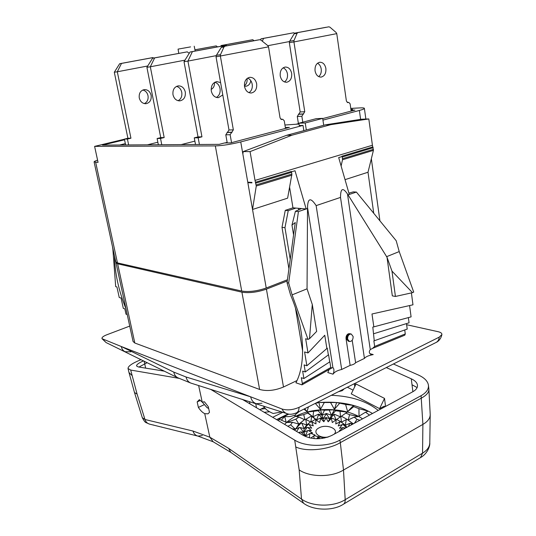 <?xml version="1.0" encoding="UTF-8"?>
<svg xmlns="http://www.w3.org/2000/svg" width="536" height="536" viewBox="0 0 536 536"><rect width="100%" height="100%" fill="white"/><g stroke="black" fill="none" stroke-linecap="round" stroke-linejoin="round"><path stroke-width="0.8" d="M97.579 160.15C95.227 160.914 94.068 161.504 94.095 161.919L98.061 162.388L94.604 146.382L215.331 145.906C222.621 145.638 231.096 144.311 240.744 141.926L303.014 125.404L303.832 130.657M287.437 279.745L266.225 288.013C257.126 291.149 248.952 292.16 241.716 291.055L117.458 262.908L115.783 261.856L94.095 161.919M266.225 288.013L247.846 182.655L251.94 182.876L251.92 182.401L247.766 182.18L240.744 141.926M256.248 184.9L291.912 174.079L287.618 198.159L252.53 209.469L256.268 186.019L255.029 180.411L372.42 145.249L373.418 150.361L368.004 172.244L345.037 179.647M242.841 153.939L243.25 151.581L250.071 151.614L255.029 180.411M288.924 268.864L281.996 227.331L285.273 210.367L292.958 207.821L306.163 208.973L295.008 170.743L291.47 171.808M292.958 207.821L289.628 187.379M247.766 182.18L247.846 182.655L249.186 182.253M281.996 227.331L284.958 227.679L288.247 210.641L295.946 208.082M290.224 259.377L284.958 227.679M302.659 351.227L295.483 308.18M285.273 210.367L288.247 210.641M309.5 338.719L312.287 304.488L316.642 331.416L309.5 338.719L308.006 339.389L292.107 294.874L307.054 288.83L307.523 207.439C307.852 197.931 310.726 197.322 316.14 205.616L340.514 197.416C340.528 188.297 342.852 187.165 347.489 194.019L348.045 194.876L356.4 192.069L396.198 240.738L399.213 251.578L413.718 292.107L412.472 292.663L391.963 271.082L387.012 257.247L348.045 194.876M341.11 166.006L342.511 159.768L342.296 157.014L341.941 156.211L342.042 156.566L338.685 157.577L349.291 194.461M341.941 156.211L372.888 146.891M255.565 182.22L291.262 171.473L291.912 174.079M250.071 151.614L291.899 135.213L330.873 124.647L368.808 118.945L372.42 145.249M243.25 151.581L286.579 135.313L325.432 124.828L361.485 119.227L368.808 118.945M291.899 135.213L286.579 135.313M303.014 125.404L299.242 125.531L298.88 123.213L305.232 122.979L306.324 129.987M322.94 120.118L359.375 110.45C362.705 109.552 364.373 108.855 364.38 108.352C364.239 107.91 362.671 107.763 359.669 107.917L350.765 108.399M94.604 146.382L124.426 139.199M124.553 139.796L102.497 145.115L219.17 144.358L224.55 142.951L230.654 142.898L289.4 127.387L285.346 127.514M350.959 109.733L352.695 109.277L350.906 109.371M351.033 110.282L354.966 110.074L322.712 118.59M299.008 124.03L284.944 125.015M116.031 262.272L115.977 262.754L117.659 263.806L134.811 343.02L133.062 341.479L115.977 262.754M296.978 380.573L283.49 387.012C274.754 390.617 266.794 391.427 259.605 389.451L241.917 292.167L117.659 263.806M241.917 292.167C249.153 293.286 257.32 292.274 266.419 289.132L287.263 280.985M298.88 123.213L316.26 118.65L322.679 118.382L323.717 125.29M186.039 376.996L173.771 372.111C174.334 374.785 175.674 376.674 177.785 377.773L190.776 383.059C188.337 381.994 186.756 379.97 186.039 376.996L250.634 396.808L121.27 346.504C121.793 348.943 123.046 350.678 125.035 351.717L130.878 351.817M129.725 326.096L106.631 334.846C103.187 336.226 101.652 337.506 102.021 338.692L121.27 346.504L173.771 372.111M262.004 403.206L256.309 403.722C253.407 402.704 251.511 400.399 250.634 396.808L282.016 409.008C287.249 410.529 292.931 409.98 299.048 407.347L439.259 337.124L441.885 334.565C442.006 333.271 440.746 332.32 438.12 331.704L406.63 324.716M406.482 323.597L407.219 329.091L373.867 340.909L374.671 346.444L372.513 348.413L370.276 349.593C368.802 351.643 369.036 353.257 370.986 354.43L373.237 354.577L371.08 355.073C367.743 355.877 365.525 356.989 364.433 358.403L355.603 362.705C354.812 363.884 352.99 364.768 350.135 365.364L341.693 369.472C337.908 370.329 335.275 371.575 333.794 373.21L332.983 374.175L333.694 372.547C334.183 370.121 333.921 368.46 332.903 367.575L331.918 367.944L330.786 367.515L329.875 361.807L303.899 378.543L302.646 371.106L305.286 371.957L304.106 364.902L306.873 365.766L304.575 351.951L307.992 352.956L305.647 338.739L308.006 339.389M259.605 389.451L134.811 343.02M190.776 383.059L286.887 413.584C289.145 414.703 292.368 414.455 296.549 412.841L296.549 412.841C298.15 411.976 298.981 410.141 299.048 407.347M256.489 407.735L255.719 403.534M264.402 407.427L259.779 409.678M345.512 388.144L339.134 391.36M281.748 411.889L273.199 413.497C268.302 411.501 265.072 409.002 263.511 406M429.778 442.87L429.778 442.91C429.651 446.857 427.239 450.267 422.542 453.155L422.897 424.385L421.088 395.689C426.348 392.687 428.8 389.216 428.438 385.27C427.788 381.176 424.432 377.759 418.382 375.019L393.404 363.991M141.075 359.636L140.05 360.058C131.997 363.428 127.99 366.249 128.037 368.513L130.69 370.061L179.238 378.383M164.418 371.173L138.261 366.932L136.526 365.934C136.486 364.587 138.824 362.899 143.548 360.862M242.138 399.26L303.544 435.534C312.528 439.808 321.901 439.795 331.657 435.507L412.767 391.769C416.157 389.866 417.725 387.649 417.457 385.116C417.035 382.617 414.971 380.52 411.28 378.811L386.295 367.575M385.116 406.677L384.165 406.188L379.589 408.646L351.274 393.886L356.058 383.997L384.52 398.402L385.545 406.449M354.309 383.709L354.758 386.677M354.336 383.696L355.85 384.433M249.548 401.591L249.97 403.889M264.208 412.298L269.595 411.782M421.088 395.689L339.871 440.116C327.704 447.104 305.54 447.044 294.72 440.123L210.641 389.337M428.438 385.27L428.88 389.029C429.148 392.218 426.649 395.246 421.376 398.107L340.313 442.649L343.496 470.032L345.191 499.686C333.439 507.197 312.066 506.842 301.513 499.076L228.638 448.377L209.844 437.202L192.953 431.024L144.981 419.5L142.315 417.705L134.496 392.546L137.089 394.094L130.69 370.061M202.313 435.574L197.898 436.09L149.624 424.144C147.36 423.507 145.812 421.959 144.981 419.5L137.089 394.094M170.006 429.095L168.994 428.934M161.731 427.051L160.733 426.891M153.732 425.068L152.74 424.914M202.233 402.127L199.425 399.648L197.168 401.893L198.374 407.407C200.43 410.543 202.548 412.62 204.732 413.645L207.981 413.846L209.496 412.311L208.283 406.703L204.424 401.786L202.233 402.127L198.635 385.558M198.374 407.407L203.894 404.861M197.168 401.893L200.297 400.459M202.306 402.161L207.05 407.641L208.605 408.184M288.917 414.067L278.579 419.259M353.077 390.154L347.362 387.213M276.583 419.608L277.42 419.139L279.47 419.353L278.378 420.666M281.32 420.15L284.703 416.472L286.144 422.234L279.47 419.353M284.703 416.472C288.268 416.914 291.383 416.526 294.03 415.306L295.262 416.03L295.269 414.683L299.349 411.427M308.414 406.858L307.061 411.615L304.669 408.747M316.555 402.75C338.511 400.734 357.15 404.312 372.48 413.49M369.498 415.099L365.512 412.197L368.359 411.166L358.946 408.687L353.713 406.65L353.479 405.404L345.613 404.452L336.601 402.516L319.235 402.516L315.269 403.4M331.328 395.3C351.1 396.111 366.725 401.149 378.202 410.409M338.457 391.702L342.223 390.677L344.259 388.801M379.589 408.646L384.52 398.402M284.663 424.378C287.417 421.336 291.021 418.676 295.483 416.412C314.491 406.422 346.705 407.414 362.537 418.857M294.706 415.702L295.269 414.683M307.061 411.615L303.952 409.109M365.512 412.197L359.033 416.171L358.946 408.687M353.713 406.65L347.643 411.675L345.613 404.452M339.543 403.4L334.41 409.337L330.632 402.65M324.26 402.65L320.495 409.323L315.289 403.4M320.495 409.323L318.92 402.543M334.41 409.337L336.601 402.516M347.643 411.675L353.479 405.404M359.87 420.291L357.003 419.326L354.169 417.175L358.39 416.512L349.619 414.683L345.76 413.149L347.228 412.097L335.57 410.77L334.25 409.799L324.528 410.221L320.588 409.785L318.19 410.743L307.409 412.037L307.758 413.082L303.745 414.589L295.839 416.372L298.921 417.042L295.845 419.152L286.901 422.462L292.495 422.308L290.653 424.84L287.899 426.288M303.745 414.589L304.843 419.42M296.957 416.077L296.676 416.626M313.6 411.527L312.93 416.841L307.758 413.082M336.025 419.862L333.988 414.562L329.727 418.797L326.364 413.893L323.02 418.784L318.665 414.536L316.562 419.896L307.289 412.197M308.341 411.923L307.865 412.579L307.409 412.037M324.528 410.221L322.056 415.273L318.19 410.743M340.548 430.71L339.382 430.723L343.134 427.607L339.489 428.257L342.383 424.579L338.236 425.932L339.992 421.865L335.75 423.963L336.206 419.735L332.293 422.542L331.416 418.368L328.193 421.785L326.062 417.892L323.845 421.772L320.716 410.388L320.113 409.913M321.252 409.819L320.716 410.388L320.588 409.785M335.57 410.77L331.523 415.293L329.278 410.221M328.193 421.785L334.035 410.402L333.459 409.832M334.591 409.933L334.035 410.402L334.25 409.799M340.481 416.76L340.079 411.568M346.658 412.599L346.182 411.976M346.852 412.479L347.228 412.097M345.76 413.149L341.439 416.231M348.145 419.949L349.619 414.683M357.445 416.733L357.17 416.211M354.169 417.175L348.172 419.969M353.298 423.835L346.933 419.293L341.452 422.127M354.443 423.219L357.003 419.326M304.522 419.661L298.921 417.042M295.845 419.152L298.86 424.083L294.827 430.381M310.639 421.892L305.185 419.172L298.86 424.083L292.495 422.308M303.704 420.264L298.86 424.083L301.078 423.098L295.256 429.142L292.107 428.773M305.781 419.413L306.659 425.028L304.18 428.599L307.007 427.467L303.751 432.411L307.57 430.636L305.466 436.096L309.895 433.544L309.339 437.825M323.845 421.772L320.662 418.341L319.65 422.495L315.697 419.675L316.012 423.896L311.101 421.557L306.659 425.028L301.802 423.226L304.18 428.599L303.751 432.411L306.023 436.753M310.13 422.274L306.659 425.028L308.234 424.338L304.18 428.599L300.06 427.527L303.751 432.411L300.776 431.909L305.466 436.096L304.428 436.023M311.651 421.778L313.272 425.832L308.897 424.452L311.697 428.137L307.718 427.46L311.456 430.589L308.267 430.508L312.589 432.947L310.505 433.296L315.007 434.984L314.243 435.547L319.121 437.014L324.655 437.55L327.315 437.302M328.421 436.934C318.887 438.964 311.396 431.473 319.041 427.869C326.317 423.634 339.429 428.854 334.29 434.086M315.697 419.675L315.315 419.373L311.456 421.698M319.65 422.495L315.315 419.373M320.662 418.341L320.474 417.986L316.562 419.896L311.59 416.432L310.96 421.658M311.59 416.432L311.175 416.097L305.701 419.38M318.665 414.536L318.464 414.147L312.93 416.841L311.175 416.097M326.364 413.893L326.397 413.49L322.056 415.273L318.464 414.147M333.988 414.562L331.523 415.293L326.397 413.49M340.36 416.847L334.25 414.181M341.425 422.113L340.849 416.499L336.722 419.474M340.849 416.499L341.318 416.171L347.006 419.32M348.447 426.448L349.774 423.393L345.311 425.182L341.13 421.926L339.992 421.865M346.785 427.346L345.311 425.182L346.29 419.527M353.211 423.882L346.933 419.293M349.774 423.393L352.963 424.016M351.911 424.586L350.531 423.273M290.653 424.84L295.256 429.142L299.282 427.534L296.582 431.42M288.113 421.953L287.953 422.502M301.802 423.226L301.078 423.098M308.897 424.452L308.234 424.338M307.718 427.46L307.007 427.467M308.267 430.508L307.57 430.636M310.505 433.296L309.895 433.544M314.243 435.547L313.788 435.882L314.13 438.629M310.746 438.147L313.788 435.882M318.485 436.478L316.769 438.77M319.121 437.014L319.376 438.709M317.513 438.77L318.866 437.416M322.672 437.282L322.37 438.408M324.655 437.55L324.649 438.006M343.134 427.607L345.372 428.11M344.527 428.565L343.857 427.621M342.383 424.579L345.311 425.182L340.574 421.651M346.243 427.641L343.067 424.465M336.206 419.735L336.642 419.433L340.668 421.685M331.416 418.368L329.727 418.797L326.096 417.517L323.02 418.784L320.474 417.986M335.965 419.909L331.657 418.013M326.062 417.892L326.096 417.517M300.776 431.909L300.013 432.056L299.53 433.162M298.673 432.653L300.013 432.056M300.06 427.527L299.282 427.534M282.016 409.008C283.142 411.32 284.763 412.847 286.887 413.578M439.259 337.124C438.977 339.697 437.939 341.472 436.13 342.437L296.549 412.841M102.925 339.375L106.081 342.558L102.021 338.692M350.135 365.364L346.042 338.665C345.881 336.42 346.625 334.806 348.273 333.814L349.76 333.667M355.603 362.705L352.206 340.253M364.433 358.403L340.514 197.416M341.693 369.472L316.14 205.616M349.432 341.519L347.596 339.067C347.603 335.791 348.829 334.116 351.268 334.049L353.13 336.507C353.117 339.791 351.884 341.459 349.432 341.519L348.474 341.265L346.042 338.665M350.169 333.801L348.273 333.814C346.571 334.879 346.109 336.675 346.886 339.208L346.819 338.866C346.826 335.59 348.052 333.921 350.49 333.848L351.268 334.049M332.983 374.175L327.798 372.553L329.024 369.579M301.513 208.564L295.423 211.305L298.418 211.579L307.51 208.524M298.418 211.579L288.67 283.021L292.107 294.874M288.67 283.021L287.028 282.693L290.552 294.914C304.615 327.885 306.291 363.689 295.899 382.784L301.969 384.868L302.331 383.562L301.339 377.699L303.899 378.543M301.969 384.868L331.918 367.944M302.331 383.562L330.786 367.515M329.727 361.974L328.581 354.752L305.286 371.957M328.374 354.979L327.288 348.145L306.873 365.766M326.886 348.581L324.762 335.255L307.992 352.956M312.287 304.488L307.054 288.83M295.423 211.305L291.973 225.107L293.574 234.889M291.973 225.107L295.262 222.541L287.028 282.693M374.255 340.822L372.815 327.101L373.847 326.873L371.984 313.995L412.975 304.803L411.407 292.904M412.472 292.663L395.434 296.455L392.325 295.865L387.012 257.247M372.513 348.413L404.814 335.168L405.276 333.915L404.74 329.975M373.773 333.714L409.062 322.799L408.365 317.607M373.847 326.873L411.092 316.877L409.584 305.56M356.4 192.069L353.304 191.888L348.916 193.134M386.51 256.717L399.213 251.578M391.963 271.082L395.434 296.455M374.671 346.444L405.276 333.915M112.781 248.027L115.689 286.626L116.935 286.961L119.233 297.487L121.062 298.029L123.314 308.361L124.821 308.83L125.98 314.15L127.22 314.552M114.322 255.116L114.543 256.911C114.939 273.568 118.744 290.847 125.96 308.756M112.547 247.974L112.687 247.572M330.873 124.647L325.432 124.828M305.232 122.979L322.679 118.382M224.939 142.945L227.143 142.368M181.215 144.606L194.876 141.115M147.42 144.827L157.845 142.228M190.568 46.887L178.066 49.118L190.568 46.887M296.575 124.118L298.418 123.635M298.478 124.051L297.286 116.473L300.167 111.957L289.333 42.645L289.688 41.205L294.17 33.802L295.142 33.051L326.042 27.289M351.147 111.086L350.122 103.837L348.769 102.376L347.77 102.597L346.41 101.123L336.762 33.634L293.936 41.929L304.756 111.716L301.862 116.258L302.786 122.188M325.881 68.481C326.19 73.311 324.588 76.186 321.091 77.097C317.969 77.057 315.959 74.986 315.061 70.879C314.746 66.082 316.314 63.208 319.771 62.25C322.953 62.25 324.99 64.327 325.881 68.481M336.762 33.634L336.039 32.428L329.928 27.175L328.856 26.813L297.922 32.582L297.071 33.312L293.996 40.522L293.936 41.929L289.333 42.645M317.513 63.235C319.496 64.307 320.729 66.23 321.218 69.003C321.58 72.306 320.742 74.846 318.706 76.628M283.122 67.824C285.42 68.822 286.854 70.839 287.437 73.874C287.839 77.492 286.854 80.186 284.469 81.948M289.527 41.533L267.866 45.701M280.234 75.918C279.872 71 281.521 68.038 285.172 67.047C288.542 67.04 290.706 69.157 291.664 73.412C292.013 78.377 290.331 81.325 286.626 82.263C283.33 82.222 281.199 80.112 280.234 75.918M262.325 41.205L263.571 38.378L261.059 38.8L260.456 39.791M261.059 38.8L293.855 32.75L294.565 33.339M293.855 32.75L263.571 38.378M247.069 78.504C247.411 81.686 246.526 84.105 244.423 85.767M250.808 80.688C250.185 83.931 248.557 85.787 245.917 86.242L244.463 86.149M223.043 45.875L223.371 45.158L221.154 45.527L220.671 46.31M221.154 45.527L252.764 39.704L254.017 40.716M252.764 39.704L223.371 45.158M214.494 82.45C214.695 85.76 213.583 88.078 211.15 89.405M194.943 49.794L216.229 45.888L217.516 46.9M216.229 45.888L194.95 49.828M285.487 128.419L284.261 120.794L282.76 119.267L281.581 119.521L280.073 117.987L268.536 46.846L267.732 45.58L260.925 40.073L259.732 39.704L224.953 46.19L223.988 46.98L220.464 54.679L220.39 56.166L233.354 129.866L230.145 134.724L231.545 142.656M227.244 142.924L225.797 134.817L228.993 129.993L216.035 56.829L216.39 55.302L221.241 47.429L222.319 46.625L257.046 40.153M247.632 78.095C250.057 79.114 251.585 81.171 252.208 84.273C252.657 88.058 251.592 90.859 248.999 92.681M268.536 46.846L216.035 56.829M256.67 83.83C257.059 88.996 255.257 92.058 251.27 93.009C247.8 92.956 245.548 90.792 244.523 86.524C244.115 81.405 245.877 78.343 249.796 77.318C253.354 77.325 255.645 79.496 256.67 83.83M259.732 39.704L256.999 40.16L259.732 39.704M195.513 144.512L194.26 137.853L198.032 136.901L184.022 61.687L187.935 61.097L192.397 51.617L190.032 52.012L184.022 61.687M214.869 82.229C217.596 83.16 219.325 85.298 220.048 88.648C220.537 92.721 219.311 95.649 216.37 97.438M199.419 144.486L198.173 137.786L201.951 136.827L187.935 61.097L216.216 55.65M222.782 94.932L218.407 97.659C214.769 97.606 212.403 95.401 211.305 91.053C210.856 85.82 212.692 82.671 216.819 81.619L220.598 82.591M194.26 137.853L198.173 137.786M198.032 136.901L201.951 136.827M190.032 52.012L223.807 45.728L226.246 45.319L226.835 45.788M226.246 45.319L192.397 51.617M158.341 144.754L157.108 138.523L160.74 137.625L146.904 67.302L150.315 66.786L154.643 57.901L152.572 58.243L146.904 67.302M176.545 86.363C179.285 87.16 181.021 89.177 181.764 92.393C182.26 96.312 181.034 99.086 178.086 100.721M161.765 144.733L160.532 138.456L164.177 137.558L150.315 66.786L184.98 60.153M172.987 94.711C172.525 89.814 174.287 86.866 178.26 85.867C181.865 85.847 184.21 87.911 185.295 92.051C185.737 97.003 183.928 99.944 179.875 100.875C176.357 100.828 174.066 98.771 172.987 94.711M157.108 138.523L160.532 138.456M160.74 137.625L164.177 137.558M152.572 58.243L187.265 51.851L189.215 53.332M187.265 51.851L154.643 57.901M125.625 144.968L124.406 139.105L127.903 138.261L114.302 72.233L117.31 71.777L121.498 63.416L119.669 63.717L114.302 72.233M142.804 90.008C145.524 90.711 147.259 92.607 148.016 95.703C148.512 99.462 147.293 102.095 144.358 103.602M128.647 144.948L127.434 139.052L130.938 138.208L117.31 71.777L147.728 65.988M139.266 97.927C138.804 93.324 140.492 90.551 144.325 89.606C147.802 89.579 150.073 91.509 151.139 95.395C151.588 100.051 149.852 102.825 145.939 103.709C142.549 103.669 140.325 101.746 139.266 97.927M124.406 139.105L127.434 139.052M127.903 138.261L130.938 138.208M119.669 63.717L151.038 57.915L152.934 57.6L153.557 58.062M152.934 57.6L121.498 63.416M95.676 162.321L117.458 262.908M241.716 291.055L215.331 145.906M256.268 186.019L291.906 175.172M255.933 183.091L291.624 172.317M359.375 110.45L360.614 119.361M368.004 172.244L373.739 213.268M342.296 157.014L373.23 147.675M342.544 158.71L373.458 149.33M342.511 159.768L373.418 150.361M373.237 354.577L369.92 353.68M411.28 378.811L412.888 391.702M272.697 417.31L282.854 412.251M277.608 419.159L288.073 413.906M412.09 384.788L417.115 387.575M294.72 440.123L299.168 469.898C309.828 477.375 331.55 477.502 343.496 470.032L422.897 424.385C427.648 421.671 430.093 418.442 430.22 414.697L428.88 389.029M422.542 453.155L345.191 499.686C345.258 501.917 344.682 503.418 343.462 504.202L420.532 457.603L422.542 453.155M343.462 504.202C332.729 511.331 312.89 510.446 303.584 503.25L230.775 452.33L228.638 448.377M303.584 503.25L301.513 499.076L299.168 469.898M213.174 441.785L209.844 437.202L204.732 413.645M230.775 452.33L213.147 441.771L197.898 436.09C195.493 435.413 193.844 433.725 192.953 431.024M134.496 392.546L129.002 372.553L131.97 375.455M339.871 440.116L340.313 442.649C328.2 449.872 306.451 451.982 296.04 447.064M138.938 367.039L147.179 362.658M144.11 361.137L145.651 368.132M333.794 373.21L333.694 372.547M332.903 367.575L307.523 207.439M298.411 208.296L298.699 210.045M370.276 349.593L347.489 194.019M371.08 355.073L370.986 354.43M283.49 387.012L266.419 289.132M119.662 145.001L125.344 143.614M301.862 116.258L297.286 116.473M293.996 40.522L289.688 41.205M297.071 33.312L294.17 33.802M304.756 111.716L300.167 111.957M303.657 113.893L299.075 114.121M302.961 114.074L298.385 114.302M348.588 102.403L347.254 102.483M347.951 102.564L347.589 102.59M297.922 32.582L295.142 33.051M220.464 54.679L216.39 55.302M223.988 46.98L221.241 47.429M224.953 46.19L222.319 46.625M233.354 129.866L228.993 129.993M232.135 132.191L227.787 132.305M231.358 132.392L227.009 132.499M230.145 134.724L225.797 134.817M281.815 119.481L281.34 119.501M282.532 119.3L280.951 119.367M364.38 108.352L365.86 119.059M371.341 158.743L379.923 220.839M177.785 377.773L106.081 342.558M260.925 409.122L265.414 408.62M429.778 442.984C430.173 445.128 428.05 453.409 420.532 457.603M429.778 442.91L430.22 414.697M149.624 424.144L146.094 422.643C145.229 422.495 143.97 420.84 142.308 417.671M128.037 368.513L129.002 372.553M207.05 407.641L208.672 408.519M436.13 342.437C437.175 342.028 440.766 339.938 441.885 334.565M178.066 49.118L178.769 53.386M195.205 51.047L194.206 46.21M348.769 102.376L347.228 102.47M282.76 119.267L280.911 119.347"/></g></svg>
